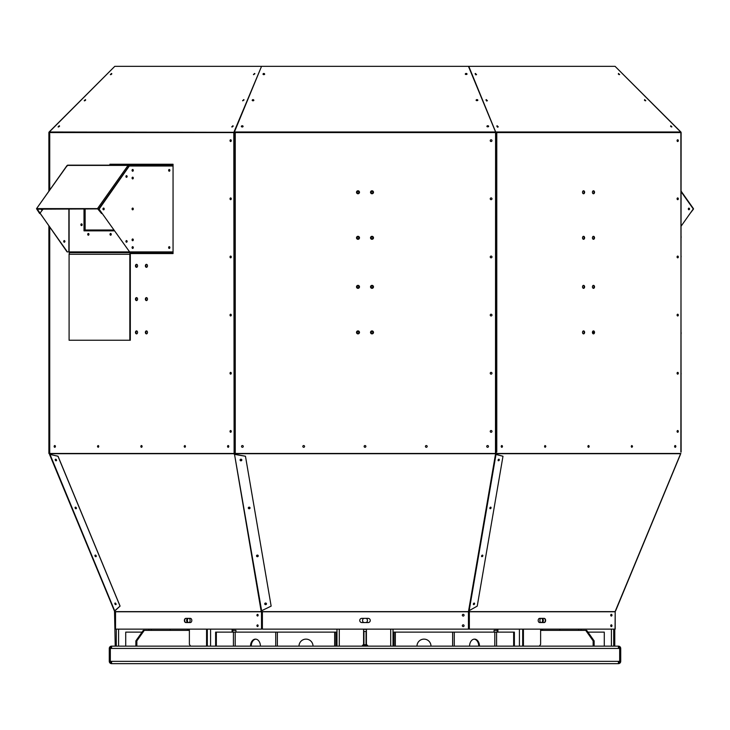 <?xml version="1.0" encoding="UTF-8"?>
<svg xmlns="http://www.w3.org/2000/svg" width="730" height="730" viewBox="0 0 730 730"><rect width="100%" height="100%" fill="white"/><g stroke="black" fill="none" stroke-linecap="round" stroke-linejoin="round"><path stroke-width="1.09" d="M371.132 192.273A0.876 0.876 0 0 0 372.008 193.149A0.876 0.876 0 0 0 372.884 192.273M357.116 192.273A0.876 0.876 0 0 0 357.992 193.149A0.876 0.876 0 0 0 358.868 192.273M371.132 237.807A0.876 0.876 0 0 0 372.008 238.683A0.876 0.876 0 0 0 372.884 237.807M357.116 237.807A0.876 0.876 0 0 0 357.992 238.683A0.876 0.876 0 0 0 358.868 237.807M371.132 286.853A0.876 0.876 0 0 0 372.008 287.729A0.876 0.876 0 0 0 372.884 286.853M357.116 286.853A0.876 0.876 0 0 0 357.992 287.729A0.876 0.876 0 0 0 358.868 286.853M371.132 332.387A0.876 0.876 0 0 0 372.008 333.263A0.876 0.876 0 0 0 372.884 332.387M357.116 332.387A0.876 0.876 0 0 0 357.992 333.263A0.876 0.876 0 0 0 358.868 332.387M216.354 646.132L216.354 632.116L215.615 632.116L215.615 646.132M336.977 629.132L336.977 646.132M151.311 629.132L151.311 630.373L151.311 629.132M578.689 629.132L578.689 630.373L578.689 629.132M514.385 646.132L514.385 632.116L394.072 632.116L394.072 646.132M393.023 629.132L393.023 646.132M522.689 629.132L522.689 646.132M613.711 629.132L613.711 646.132M116.289 629.132L116.289 646.132M207.311 629.132L207.311 646.132M125.715 646.132L125.715 632.116L142.058 632.116M216.354 632.116L336.977 632.116M170.209 630.373L170.209 629.132M368.157 646.132L366.405 644.38L366.405 629.315L363.595 629.315L363.595 644.38L361.843 646.132M335.928 646.132L335.928 632.116M587.942 632.116L604.285 632.116L604.285 646.132M513.646 646.132L513.646 632.116M393.023 632.116L394.072 632.116M339.286 646.132L339.286 629.132M390.714 629.132L390.714 646.132M523.428 646.132L523.428 629.132M559.791 629.132L559.791 630.373M614.769 646.132L614.769 629.132M49.622 454.297L114.418 610.983L49.64 454.343L57.962 456.25L120.039 606.119L114.519 610.983L115.23 646.132M206.572 629.132L206.572 646.132M190.621 646.132L189.38 644.38L189.38 629.315L187.4 629.315L187.4 630.373M366.405 629.315L363.595 629.315M469.052 627.727L469.052 629.132L615.189 629.132L615.189 611.777L615.061 629.132M469.052 611.777L469.052 613.182M542.6 630.373L542.6 629.315L540.62 629.315L540.62 644.38L539.379 646.132M541.861 630.373L541.861 629.315M541.76 618.356A2.455 1.734 -90 0 1 541.76 622.553M611.202 626.559A0.876 0.621 90 0 0 611.202 624.862A0.876 0.621 90 0 1 611.183 626.55M611.202 616.047A0.876 0.621 90 0 0 611.202 614.35A0.876 0.621 90 0 1 611.183 616.047M115.23 629.132L115.23 611.777M188.139 629.315L188.139 630.373M188.24 622.553A2.455 1.734 90 0 1 187.4 620.454A2.455 1.734 90 0 1 188.24 618.356M261.541 629.132L261.541 611.777A0.84 0.593 90 0 0 261.495 611.457L261.541 629.132M257.206 625.71A0.876 0.621 -90 0 0 257.681 626.559A0.876 0.621 -90 0 1 257.699 624.862A0.876 0.621 -90 0 0 257.206 625.71M257.206 615.198A0.876 0.621 -90 0 0 257.681 616.047A0.876 0.621 -90 0 1 257.699 614.359A0.876 0.621 -90 0 0 257.206 615.198M114.656 611.001L115.532 611.777L115.532 629.132L261.249 629.132M255.838 639.142A7.008 4.955 -90 0 0 251.257 646.132M478.743 646.132A7.008 4.955 90 0 0 474.162 639.142M261.541 627.727L262.389 627.727L262.389 629.132L468.459 629.132L468.459 611.777A0.84 0.593 90 0 1 468.505 611.457L468.879 611.001M261.541 613.182L262.389 613.182L262.389 611.777L468.459 611.777M363.741 622.553A2.455 2.455 0 0 1 363.741 618.356M366.259 618.356A2.455 2.455 0 0 1 366.259 622.553M462.327 625.71A0.876 0.876 0 0 0 463.641 626.468A0.876 0.876 0 0 0 463.641 624.953A0.876 0.876 0 0 0 462.327 625.71M462.327 615.198A0.876 0.876 0 0 0 463.641 615.956A0.876 0.876 0 0 0 463.641 614.441A0.876 0.876 0 0 0 462.327 615.198M469.344 629.132L469.344 627.727L468.459 627.727M468.459 613.182L469.344 613.182L469.344 611.777L615.061 611.777L680.378 454.297M540.72 622.553A2.455 1.734 -90 0 1 539.881 620.454A2.455 1.734 -90 0 1 540.72 618.356M542.5 618.356A2.455 1.734 -90 0 1 542.509 622.553M610.727 625.71A0.876 0.621 90 0 0 611.968 625.71A0.876 0.621 90 0 0 610.727 625.71M610.727 615.198A0.876 0.621 90 0 0 611.968 615.198A0.876 0.621 90 0 0 610.727 615.198M187.491 622.553A2.455 1.734 90 0 1 186.652 620.454A2.455 1.734 90 0 1 187.5 618.356M189.28 618.356A2.455 1.734 90 0 1 189.28 622.553L190.32 622.553A2.099 1.487 -90 0 0 191.807 620.454A2.099 1.487 -90 0 0 190.32 618.356L185.858 618.356A2.099 1.487 -90 0 0 184.38 620.454A2.099 1.487 -90 0 0 185.858 622.553L190.32 622.553M256.914 625.71A0.876 0.621 -90 0 0 258.146 625.71A0.876 0.621 -90 0 0 256.914 625.71M256.914 615.198A0.876 0.621 -90 0 0 258.146 615.198A0.876 0.621 -90 0 0 256.914 615.198M260.418 646.132A7.008 4.955 -90 0 0 255.463 639.124A7.008 4.955 -90 0 0 250.518 646.132M234.111 133.59L235.252 132.796M235.252 132.86L234.111 133.663M495.588 133.453L496.354 133.992M234.412 453.558L234.266 454.343L245.463 456.25L271.149 606.119L261.112 610.983L261.249 611.777L262.389 611.777M116.015 604.449A0.876 0.575 -120.4 0 0 116.024 604.449A0.876 0.575 -120.4 0 1 115.194 603.035M96.068 556.625A0.876 0.575 -120.4 0 1 95.347 556.415L95.466 556.169A0.876 0.575 -120.4 0 1 95.292 555.092A0.876 0.575 -120.4 0 0 96.168 556.506M75.464 507.14A0.876 0.575 -120.4 0 0 76.312 508.564M56.429 460.648A0.876 0.575 -120.4 0 1 55.571 459.197A0.876 0.575 -120.4 0 0 56.447 460.612L56.219 460.767A0.876 0.575 -120.4 0 0 56.392 460.694M430.992 646.132A7.008 7.008 0 0 0 423.984 639.124A7.008 7.008 0 0 0 416.985 646.132M313.015 646.132A7.008 7.008 0 0 0 306.016 639.124A7.008 7.008 0 0 0 299.008 646.132M479.482 646.132A7.008 4.955 90 0 0 474.536 639.124A7.008 4.955 90 0 0 469.582 646.132M361.843 618.356A2.099 2.099 0 0 0 359.744 620.454A2.099 2.099 0 0 0 361.843 622.553L368.157 622.553A2.099 2.099 0 0 0 370.256 620.454A2.099 2.099 0 0 0 368.157 618.356L361.843 618.356M257.845 614.45A0.876 0.621 -90 0 0 257.845 615.956M257.845 624.953A0.876 0.621 -90 0 0 257.845 626.468M264.744 603.728A0.876 0.812 180 0 0 266.395 604.02M258.256 555.858A0.876 0.812 180 0 0 258.256 555.84A0.876 0.812 180 0 1 256.741 556.415L256.641 556.169A0.876 0.812 179.8 0 1 256.513 555.822A0.876 0.812 180 0 0 258.247 555.786M248.382 508.162A0.876 0.812 180 0 0 250.016 507.834M240.325 460.411A0.876 0.812 180 0 0 241.776 459.891M539.68 618.356A2.099 1.487 90 0 0 538.192 620.454A2.099 1.487 90 0 0 539.68 622.553L544.142 622.553A2.099 1.487 90 0 0 545.62 620.454A2.099 1.487 90 0 0 544.142 618.356L539.68 618.356M468.751 611.777L469.344 611.777M473.405 604.449A0.876 0.575 120.4 0 0 474.254 603.035A0.876 0.575 120.3 0 1 473.651 604.458L473.88 604.586A0.876 0.575 120.4 0 1 473.505 604.559L473.88 604.586M481.636 556.506A0.876 0.575 120.4 0 0 482.475 555.083M489.876 508.564A0.876 0.575 120.4 0 0 490.688 507.14M499.046 459.216A0.876 0.575 120.4 0 0 499.028 459.207A0.876 0.575 120.4 0 1 498.444 460.767L498.243 460.648A0.876 0.575 120.3 0 1 498.134 460.648A0.876 0.575 120.4 0 0 498.909 459.197M543.841 622.553A2.099 1.487 90 0 0 545.328 620.454A2.099 1.487 90 0 0 543.841 618.356M611.028 615.956A0.876 0.621 90 0 0 611.028 614.45M611.028 626.459A0.876 0.621 90 0 0 611.028 624.953M186.159 618.356A2.099 1.487 -90 0 0 184.672 620.454A2.099 1.487 -90 0 0 186.159 622.553M115.285 616.074L115.285 615.198M115.285 626.586L115.285 625.71M234.412 453.421L234.412 439.451L234.111 453.385A0.84 0.593 90 0 0 234.157 453.704L49.476 453.704L49.74 454.343L58.026 456.213L120.085 606.092L114.747 610.983L49.941 454.297M261.221 611.621L114.911 611.621M116.116 604.458L115.897 604.586A0.876 0.575 -120.4 0 0 115.002 603.089A0.876 0.575 -120.4 0 0 115.897 604.586L115.112 603.026M75.436 507.14A0.876 0.575 -120.4 0 0 76.267 508.6L76.048 508.719A0.876 0.575 -120.4 0 0 76.221 508.664M264.817 603.482A0.876 0.812 180 0 0 265.839 604.586L265.839 604.458A0.876 0.812 179.8 0 0 266.468 603.756M248.291 507.87A0.876 0.812 179.8 0 0 249.204 508.6L249.204 508.719A0.876 0.812 180 0 0 249.915 507.533M240.079 459.927A0.876 0.812 179.8 0 0 241.019 460.648L241.019 460.767A0.876 0.812 180 0 0 241.511 459.389M463.203 616.074A0.876 0.876 0 0 0 464.079 615.198A0.876 0.876 0 0 0 463.203 614.322M463.203 626.586A0.876 0.876 0 0 0 464.079 625.71A0.876 0.876 0 0 0 463.203 624.834M495.588 453.421L495.588 439.451L495.889 453.385A0.84 0.593 90 0 1 495.843 453.704L680.524 453.704L680.26 454.343M481.745 556.625A0.876 0.575 120.4 0 0 482.776 555.311L482.594 555.293A0.876 0.575 120.3 0 0 482.512 555.092M489.903 508.6A0.876 0.575 120.3 0 0 489.976 508.6L490.186 508.719A0.876 0.575 120.4 0 0 490.825 507.158M615.217 611.621L615.472 611.001M129.329 166.002L128.462 165.162L173.056 165.162M101.899 213.133L101.598 213.552L97.501 208.597L128.042 165.409A0.84 0.593 -90 0 1 128.462 165.162L67.726 165.162A0.84 0.593 -90 0 0 67.306 165.409L36.5 208.707L39.675 213.552L43.262 208.899M49.485 187.017L49.403 190.457M49.403 226.893L49.485 337.643M129.11 166.276L128.37 165.6M131.199 251.896L130.396 252.662L173.056 252.662L130.396 252.662L130.953 251.896L130.095 251.896M129.849 251.896A0.766 0.547 -90 0 0 130.396 252.662L70.226 252.662A1.615 1.141 -90 0 0 69.085 254.277L69.094 340.244L129.831 340.244L129.831 254.277A1.615 1.141 -90 0 1 130.962 252.662M228.463 445.647A0.876 0.621 -90 0 0 228.463 447.189M185.119 445.647A0.876 0.621 -90 0 0 185.119 447.189M141.775 445.647A0.876 0.621 -90 0 0 141.775 447.189M98.103 446.422A0.876 0.621 -90 0 0 98.422 447.189A0.876 0.621 -90 0 0 98.422 445.647A0.876 0.621 -90 0 0 98.103 446.422M54.75 446.422A0.876 0.621 -90 0 0 55.078 447.189A0.876 0.621 -90 0 0 55.078 445.647A0.876 0.621 -90 0 0 54.75 446.422M95.347 556.415L96.305 556.15M96.251 556.187A0.876 0.575 -120.4 0 0 95.137 555.138A0.876 0.575 -120.4 0 0 96.022 556.652A0.876 0.575 -120.4 0 0 96.251 556.187M76.048 508.719L76.449 508.199M56.219 460.767L56.593 460.256M261.541 611.621L468.459 611.621M234.412 133.38L234.412 131.993L495.588 131.993L495.478 454.343L502.988 456.25L477.238 606.119L468.569 610.983L495.478 454.343M261.668 610.983L234.412 453.704L495.588 453.704M234.814 454.297L245.463 456.213L271.149 606.119M264.725 603.847A0.876 0.812 179.8 0 0 266.423 604.13A0.876 0.812 179.8 0 0 265.601 603.035A0.876 0.812 179.8 0 0 264.725 603.847L265.839 604.586M256.741 556.415L258.201 556.15A0.876 0.812 179.8 0 0 257.38 555.083A0.876 0.812 179.8 0 0 257.225 556.689A0.876 0.812 179.8 0 0 258.201 556.187L258.018 555.311M249.204 508.719L250.043 507.925A0.876 0.812 179.8 0 0 249.158 507.14A0.876 0.812 179.8 0 0 249.003 508.746A0.876 0.812 179.8 0 0 250.043 507.943M241.019 460.767L241.822 459.982A0.876 0.812 179.8 0 0 240.946 459.197A0.876 0.812 179.8 0 0 240.79 460.803A0.876 0.812 179.8 0 0 241.822 460M495.588 453.558L495.953 454.297M468.779 611.621L615.089 611.621M674.921 447.189A0.876 0.621 90 0 0 674.921 445.647M631.578 447.189A0.876 0.621 90 0 0 631.578 445.647M588.225 447.189A0.876 0.621 90 0 0 588.225 445.647M544.881 447.189A0.876 0.621 90 0 0 544.881 445.647M501.537 447.189A0.876 0.621 90 0 0 501.537 445.647M615.582 610.983L680.488 454.343L615.354 610.983M481.554 556.415L482.658 556.15L482.776 555.311M482.712 556.187A0.876 0.575 120.3 0 0 481.727 555.603A0.876 0.575 120.3 0 0 482.712 556.187M490.186 508.719L490.889 508.199L490.587 507.104M498.444 460.767L499.128 460.256L498.782 459.161M680.278 454.306L680.625 453.704A0.84 0.84 0 0 0 680.688 453.467M114.418 610.983L49.512 454.343L114.528 611.001M49.467 453.668L49.722 454.306M91.724 556.187L91.268 555.083L91.724 556.187M136.683 330.918A1.633 1.15 -90 0 0 136.036 332.387A1.633 1.15 -90 0 0 136.683 333.865M136.683 297.639A1.633 1.15 -90 0 0 136.036 299.108A1.633 1.15 -90 0 0 136.683 300.587M146.593 330.918A1.633 1.15 -90 0 0 145.936 332.387A1.633 1.15 -90 0 0 146.593 333.865A1.487 1.049 -90 0 1 146.575 330.918M146.593 297.639A1.633 1.15 -90 0 0 145.936 299.108A1.633 1.15 -90 0 0 146.593 300.587A1.487 1.049 -90 0 1 146.575 297.639M136.683 264.36A1.633 1.15 -90 0 0 136.036 265.829A1.633 1.15 -90 0 0 136.683 267.308M146.593 264.36A1.633 1.15 -90 0 0 145.936 265.829A1.633 1.15 -90 0 0 146.593 267.308A1.487 1.049 -90 0 1 146.575 264.36M98.942 208.944L129.602 251.896L98.942 208.944L129.037 166.002M132.376 169.57A0.876 0.621 -90 0 1 132.376 171.112M168.968 169.57A0.876 0.621 -90 0 1 168.968 171.112M169.114 169.497A0.876 0.621 -90 0 1 169.114 171.194A0.876 0.621 90 0 0 169.114 169.497M132.522 169.497A0.876 0.621 -90 0 1 132.522 171.194A0.876 0.621 90 0 0 132.522 169.497M173.056 252.662L137.258 252.662L137.258 253.365L130.962 253.365A0.912 0.648 90 0 0 130.323 254.277L130.323 340.244L129.831 340.244M168.94 246.804A0.876 0.621 -90 0 1 168.94 248.3M169.059 246.722A0.876 0.621 -90 0 1 169.059 248.382M69.66 252.662L130.396 252.662L69.66 252.662A0.766 0.547 -90 0 1 69.113 251.896L67.087 251.896L37.102 208.899M261.112 610.983L234.494 454.206M49.485 439.451L49.43 453.385A0.84 0.593 90 0 0 49.476 453.704M234.111 453.385A0.84 0.593 90 0 0 234.111 453.403L233.819 132.586L49.129 132.586A0.84 0.593 -90 0 1 49.311 131.993L234.202 132.294L234.111 453.385M227.851 446.422A0.876 0.621 -90 0 0 228.317 447.271A0.876 0.621 -90 0 1 228.317 445.565A0.876 0.621 -90 0 0 227.851 446.422M184.498 446.422A0.876 0.621 -90 0 0 184.973 447.271A0.876 0.621 -90 0 1 184.973 445.565A0.876 0.621 -90 0 0 184.498 446.422M141.155 446.422A0.876 0.621 -90 0 0 141.62 447.271A0.876 0.621 -90 0 1 141.62 445.565A0.876 0.621 -90 0 0 141.155 446.422M97.802 446.422A0.876 0.621 -90 0 0 98.276 447.271A0.876 0.621 -90 0 1 98.276 445.565A0.876 0.621 -90 0 0 97.802 446.422M54.458 446.422A0.876 0.621 -90 0 0 54.923 447.271A0.876 0.621 -90 0 1 54.923 445.565A0.876 0.621 -90 0 0 54.458 446.422M115.002 603.089A0.876 0.575 -120.4 0 0 115.888 604.595M56.529 460.292A0.876 0.575 -120.4 0 0 55.416 459.252A0.876 0.575 -120.4 0 0 56.31 460.758A0.876 0.575 -120.4 0 0 56.529 460.292M76.385 508.235A0.876 0.575 -120.4 0 0 75.281 507.195A0.876 0.575 -120.4 0 0 76.166 508.71A0.876 0.575 -120.4 0 0 76.385 508.235M234.659 439.451L234.412 453.704M469.116 610.983L496.026 454.343L502.988 456.25M675.077 447.271A0.876 0.621 90 0 0 675.077 445.565A0.876 0.621 90 0 1 675.077 447.271M631.724 447.271A0.876 0.621 90 0 0 631.724 445.565A0.876 0.621 90 0 1 631.724 447.271M588.38 447.271A0.876 0.621 90 0 0 588.38 445.565A0.876 0.621 90 0 1 588.38 447.271M545.027 447.271A0.876 0.621 90 0 0 545.027 445.565A0.876 0.621 90 0 1 545.027 447.271M501.683 447.271A0.876 0.621 90 0 0 501.683 445.565A0.876 0.621 90 0 1 501.683 447.271M474.482 604.13A0.876 0.575 120.3 0 0 473.496 603.555A0.876 0.575 120.3 0 0 474.482 604.13M499.192 460.292A0.876 0.575 120.3 0 0 498.207 459.717A0.876 0.575 120.3 0 0 499.192 460.292M490.952 508.235A0.876 0.575 120.3 0 0 489.967 507.66A0.876 0.575 120.3 0 0 490.952 508.235M49.43 439.451L49.311 453.385A0.84 0.84 0 0 0 49.375 453.704M111.59 604.13L111.133 603.035L111.59 604.13M51.985 460.292L51.529 459.197L51.985 460.292M71.859 508.235L71.403 507.14L71.859 508.235M97.501 208.597L36.765 208.597M84.251 230.844L84.251 208.899M101.598 213.552L97.71 208.899L36.892 209.191M129.31 251.896L69.113 251.896L69.113 208.899M67.379 251.896L40.123 213.343M63.692 241.402A0.876 0.621 -90 0 1 64.924 241.402A0.876 0.621 -90 0 1 63.692 241.402M41.674 208.899A0.876 0.621 -90 0 1 41.355 209.711M64.158 240.553A0.876 0.621 -90 0 1 64.158 242.26M688.326 208.899L688.965 208.899M681.117 226.154L693.281 208.944L681.117 191.734M689.558 208.944A0.876 0.621 90 0 0 688.326 208.944A0.876 0.621 90 0 0 689.558 208.944M110.194 165.162L110.194 164.25M230.789 139.795A0.876 0.621 -90 0 0 230.789 141.492M230.789 197.949A0.876 0.621 -90 0 0 230.789 199.646M230.789 256.093A0.876 0.621 -90 0 0 230.789 257.799M230.789 314.247A0.876 0.621 -90 0 0 230.789 315.944M230.789 372.4A0.876 0.621 -90 0 0 230.789 374.098M230.789 430.545A0.876 0.621 -90 0 0 230.789 432.251M136.665 330.918A1.487 1.049 -90 0 0 136.665 333.865M136.665 297.639A1.487 1.049 -90 0 0 136.665 300.587M136.665 264.36A1.487 1.049 -90 0 0 136.665 267.308M233.819 453.467L49.731 453.467L49.485 227.003M495.588 453.467L235.252 453.467L235.252 452.062L234.659 452.062L234.659 438.055L234.111 438.055M496.482 452.062L496.19 438.055L495.588 438.055M680.871 452.062L681.117 133.992L680.871 452.062M495.889 133.663L495.798 132.294L496.19 132.586A0.84 0.593 -90 0 0 496.008 131.993L680.688 131.993A0.84 0.593 90 0 1 680.871 132.586L681.117 452.062M49.485 190.347L49.302 133.992M67.306 165.409L66.941 166.267L67.306 165.409L128.042 165.409L128.936 166.513M84.926 230.844A0.84 0.593 -90 0 1 85.437 230.415L114.126 230.415M85.437 230.415L84.251 229.996M84.005 208.899L84.005 230.844L114.418 230.844M80.902 224.712A0.876 0.621 -90 0 0 82.143 224.712A0.876 0.621 -90 0 0 80.902 224.712M87.719 234.339A0.876 0.621 -90 0 0 88.96 234.339A0.876 0.621 -90 0 0 87.719 234.339M110.011 234.339A0.876 0.621 -90 0 0 111.252 234.339A0.876 0.621 -90 0 0 110.011 234.339M42.267 208.899A0.876 0.621 -90 0 1 41.035 208.899M132.477 208.114A0.876 0.621 -90 0 1 132.477 209.775M132.477 177.217A0.876 0.621 -90 0 1 132.477 178.877M132.477 239.011A0.876 0.621 -90 0 1 132.477 240.672M132.477 246.722A0.876 0.621 -90 0 1 132.477 248.382M103.286 208.178A0.876 0.621 -90 0 1 103.286 209.711M126.235 175.72A0.876 0.621 -90 0 1 126.235 177.253M132.349 208.196A0.876 0.621 -90 0 1 132.349 209.692M132.349 177.299A0.876 0.621 -90 0 1 132.349 178.795M132.349 239.093A0.876 0.621 -90 0 1 132.349 240.59M132.349 246.804A0.876 0.621 -90 0 1 132.349 248.3M693.235 208.597L693.409 209.191L690.033 213.552M688.645 209.711A0.876 0.621 90 0 0 688.645 208.178M49.485 133.992L49.731 132.586M130.551 253.575L173.056 253.575L173.056 164.25L109.892 164.25L109.892 165.162M230.023 140.644A0.876 0.621 -90 0 0 231.264 140.644A0.876 0.621 -90 0 0 230.023 140.644M230.023 198.797A0.876 0.621 -90 0 0 231.264 198.797A0.876 0.621 -90 0 0 230.023 198.797M230.023 256.951A0.876 0.621 -90 0 0 231.264 256.951A0.876 0.621 -90 0 0 230.023 256.951M230.023 315.095A0.876 0.621 -90 0 0 231.264 315.095A0.876 0.621 -90 0 0 230.023 315.095M230.023 373.249A0.876 0.621 -90 0 0 231.264 373.249A0.876 0.621 -90 0 0 230.023 373.249M230.023 431.393A0.876 0.621 -90 0 0 231.264 431.393A0.876 0.621 -90 0 0 230.023 431.393M135.47 332.387A1.487 1.049 -90 0 0 137.569 332.387A1.487 1.049 -90 0 0 135.47 332.387M145.379 332.387A1.487 1.049 -90 0 0 147.478 332.387A1.487 1.049 -90 0 0 145.379 332.387M135.47 299.108A1.487 1.049 -90 0 0 137.569 299.108A1.487 1.049 -90 0 0 135.47 299.108M145.379 299.108A1.487 1.049 -90 0 0 147.478 299.108A1.487 1.049 -90 0 0 145.379 299.108M135.47 265.829A1.487 1.049 -90 0 0 137.569 265.829A1.487 1.049 -90 0 0 135.47 265.829M145.379 265.829A1.487 1.049 -90 0 0 147.478 265.829A1.487 1.049 -90 0 0 145.379 265.829M227.55 446.422A0.876 0.621 -90 0 0 228.791 446.422A0.876 0.621 -90 0 0 227.55 446.422M184.206 446.422A0.876 0.621 -90 0 0 185.438 446.422A0.876 0.621 -90 0 0 184.206 446.422M140.853 446.422A0.876 0.621 -90 0 0 142.094 446.422A0.876 0.621 -90 0 0 140.853 446.422M97.51 446.422A0.876 0.621 -90 0 0 98.742 446.422A0.876 0.621 -90 0 0 97.51 446.422M54.157 446.422A0.876 0.621 -90 0 0 55.398 446.422A0.876 0.621 -90 0 0 54.157 446.422M230.999 139.932A0.876 0.621 -90 0 0 230.999 141.355M230.999 198.085A0.876 0.621 -90 0 0 230.999 199.509M230.999 256.23A0.876 0.621 -90 0 0 230.999 257.663M230.999 314.384A0.876 0.621 -90 0 0 230.999 315.807M230.999 372.537A0.876 0.621 -90 0 0 230.999 373.961M230.999 430.682A0.876 0.621 -90 0 0 230.999 432.114M234.111 133.992L235.252 133.992L235.252 132.586L234.412 132.586M496.482 132.586L496.482 133.992M593.335 333.865A1.487 1.049 90 0 0 593.335 330.918M583.425 333.865A1.487 1.049 90 0 0 583.425 330.918A1.633 1.15 90 0 1 584.064 332.387A1.633 1.15 90 0 1 583.407 333.865M593.335 288.323A1.487 1.049 90 0 0 593.335 285.375M583.425 288.323A1.487 1.049 90 0 0 583.425 285.375A1.633 1.15 90 0 1 584.064 286.853A1.633 1.15 90 0 1 583.407 288.323M593.335 239.285A1.487 1.049 90 0 0 593.335 236.338M583.425 239.285A1.487 1.049 90 0 0 583.425 236.338A1.633 1.15 90 0 1 584.064 237.807A1.633 1.15 90 0 1 583.407 239.276M593.335 193.742A1.487 1.049 90 0 0 593.335 190.795M583.425 193.742A1.487 1.049 90 0 0 583.425 190.795A1.633 1.15 90 0 1 584.064 192.273A1.633 1.15 90 0 1 583.407 193.742M677.549 141.492A0.876 0.621 90 0 0 677.549 139.795M677.549 199.646A0.876 0.621 90 0 0 677.549 197.949M677.549 257.799A0.876 0.621 90 0 0 677.549 256.093M677.549 315.944A0.876 0.621 90 0 0 677.549 314.247M677.549 374.098A0.876 0.621 90 0 0 677.549 372.4M677.549 432.251A0.876 0.621 90 0 0 677.549 430.545M495.588 133.992L496.783 133.992L496.783 132.586L496.19 132.586M677.34 141.364A0.876 0.621 90 0 0 677.34 139.932M677.34 199.509A0.876 0.621 90 0 0 677.34 198.085M677.34 257.663A0.876 0.621 90 0 0 677.34 256.23M677.34 315.807A0.876 0.621 90 0 0 677.34 314.384M677.34 373.961A0.876 0.621 90 0 0 677.34 372.537M677.34 432.114A0.876 0.621 90 0 0 677.34 430.682M49.43 187.017L49.43 132.586M49.43 337.643L49.485 438.055M48.883 226.154L48.883 453.467L49.302 226.756M49.302 190.594L49.302 132.586M126.381 175.638A0.876 0.621 -90 0 1 126.381 177.335A0.876 0.621 90 0 0 126.381 175.638M103.706 208.305A0.876 0.621 -90 0 1 103.432 209.793A0.876 0.621 90 0 0 103.432 208.096M88.613 233.554A0.876 0.621 -90 0 0 88.613 235.133M110.905 233.554A0.876 0.621 -90 0 0 110.905 235.133M81.796 223.928A0.876 0.621 -90 0 0 81.796 225.497M261.422 66.64L233.992 131.993A0.84 0.593 90 0 0 233.819 132.586M234.202 132.294L258.913 72.717M49.485 141.52L49.485 139.768M49.485 257.827L49.485 256.951M49.485 315.971L49.485 315.095M49.485 431.393L49.485 430.517M230.853 139.822A0.876 0.621 -90 0 0 230.853 141.474M230.853 197.976A0.876 0.621 -90 0 0 230.853 199.618M230.853 256.12A0.876 0.621 -90 0 0 230.853 257.772M230.853 314.274A0.876 0.621 -90 0 0 230.853 315.917M230.853 372.428A0.876 0.621 -90 0 0 230.853 374.07M230.853 430.572A0.876 0.621 -90 0 0 230.853 432.224M370.521 332.387A1.487 1.487 0 0 0 372.747 333.683A1.487 1.487 0 0 0 372.747 331.101A1.487 1.487 0 0 0 370.521 332.387M356.505 332.387A1.487 1.487 0 0 0 358.74 333.683A1.487 1.487 0 0 0 358.74 331.101A1.487 1.487 0 0 0 356.505 332.387M370.521 286.853A1.487 1.487 0 0 0 372.747 288.14A1.487 1.487 0 0 0 372.747 285.567A1.487 1.487 0 0 0 370.521 286.853M356.505 286.853A1.487 1.487 0 0 0 358.74 288.14A1.487 1.487 0 0 0 358.74 285.567A1.487 1.487 0 0 0 356.505 286.853M370.521 237.807A1.487 1.487 0 0 0 372.747 239.102A1.487 1.487 0 0 0 372.747 236.52A1.487 1.487 0 0 0 370.521 237.807M356.505 237.807A1.487 1.487 0 0 0 358.74 239.102A1.487 1.487 0 0 0 358.74 236.52A1.487 1.487 0 0 0 356.505 237.807M370.521 192.273A1.487 1.487 0 0 0 372.747 193.559A1.487 1.487 0 0 0 372.747 190.977A1.487 1.487 0 0 0 370.521 192.273M356.505 192.273A1.487 1.487 0 0 0 358.74 193.559A1.487 1.487 0 0 0 358.74 190.977A1.487 1.487 0 0 0 356.505 192.273M490.231 140.644A0.876 0.876 0 0 0 491.545 141.401A0.876 0.876 0 0 0 491.545 139.886A0.876 0.876 0 0 0 490.231 140.644M490.231 198.797A0.876 0.876 0 0 0 491.545 199.555A0.876 0.876 0 0 0 491.545 198.04A0.876 0.876 0 0 0 490.231 198.797M490.231 256.951A0.876 0.876 0 0 0 491.545 257.708A0.876 0.876 0 0 0 491.545 256.184A0.876 0.876 0 0 0 490.231 256.951M490.231 315.095A0.876 0.876 0 0 0 491.545 315.853A0.876 0.876 0 0 0 491.545 314.338A0.876 0.876 0 0 0 490.231 315.095M490.231 373.249A0.876 0.876 0 0 0 491.545 374.006A0.876 0.876 0 0 0 491.545 372.492A0.876 0.876 0 0 0 490.231 373.249M490.231 431.393A0.876 0.876 0 0 0 491.545 432.16A0.876 0.876 0 0 0 491.545 430.636A0.876 0.876 0 0 0 490.231 431.393M241.52 446.422A0.876 0.876 0 0 0 242.834 447.18A0.876 0.876 0 0 0 242.834 445.656A0.876 0.876 0 0 0 241.52 446.422M302.822 446.422A0.876 0.876 0 0 0 304.136 447.18A0.876 0.876 0 0 0 304.136 445.656A0.876 0.876 0 0 0 302.822 446.422M364.124 446.422A0.876 0.876 0 0 0 365.438 447.18A0.876 0.876 0 0 0 365.438 445.656A0.876 0.876 0 0 0 364.124 446.422M425.426 446.422A0.876 0.876 0 0 0 426.74 447.18A0.876 0.876 0 0 0 426.74 445.656A0.876 0.876 0 0 0 425.426 446.422M486.727 446.422A0.876 0.876 0 0 0 488.042 447.18A0.876 0.876 0 0 0 488.042 445.656A0.876 0.876 0 0 0 486.727 446.422M491.108 139.768A0.876 0.876 0 0 0 490.231 140.644A0.876 0.876 0 0 0 491.108 141.52M491.108 197.921A0.876 0.876 0 0 0 490.231 198.797A0.876 0.876 0 0 0 491.108 199.673M491.108 256.075A0.876 0.876 0 0 0 490.231 256.951A0.876 0.876 0 0 0 491.108 257.827M491.108 314.219A0.876 0.876 0 0 0 490.231 315.095A0.876 0.876 0 0 0 491.108 315.971M491.108 372.373A0.876 0.876 0 0 0 490.231 373.249A0.876 0.876 0 0 0 491.108 374.125M491.108 430.517A0.876 0.876 0 0 0 490.231 431.393A0.876 0.876 0 0 0 491.108 432.269M496.783 453.467L680.871 453.467M592.432 332.387A1.487 1.049 90 0 0 594.53 332.387A1.487 1.049 90 0 0 592.432 332.387M582.522 332.387A1.487 1.049 90 0 0 584.62 332.387A1.487 1.049 90 0 0 582.522 332.387M592.432 286.853A1.487 1.049 90 0 0 594.53 286.853A1.487 1.049 90 0 0 592.432 286.853M582.522 286.853A1.487 1.049 90 0 0 584.62 286.853A1.487 1.049 90 0 0 582.522 286.853M592.432 237.807A1.487 1.049 90 0 0 594.53 237.807A1.487 1.049 90 0 0 592.432 237.807M582.522 237.807A1.487 1.049 90 0 0 584.62 237.807A1.487 1.049 90 0 0 582.522 237.807M592.432 192.273A1.487 1.049 90 0 0 594.53 192.273A1.487 1.049 90 0 0 592.432 192.273M582.522 192.273A1.487 1.049 90 0 0 584.62 192.273A1.487 1.049 90 0 0 582.522 192.273M677.075 140.644A0.876 0.621 90 0 0 678.316 140.644A0.876 0.621 90 0 0 677.075 140.644M677.075 198.797A0.876 0.621 90 0 0 678.316 198.797A0.876 0.621 90 0 0 677.075 198.797M677.075 256.951A0.876 0.621 90 0 0 678.316 256.951A0.876 0.621 90 0 0 677.075 256.951M677.075 315.095A0.876 0.621 90 0 0 678.316 315.095A0.876 0.621 90 0 0 677.075 315.095M677.075 373.249A0.876 0.621 90 0 0 678.316 373.249A0.876 0.621 90 0 0 677.075 373.249M677.075 431.393A0.876 0.621 90 0 0 678.316 431.393A0.876 0.621 90 0 0 677.075 431.393M501.209 446.422A0.876 0.621 90 0 0 502.45 446.422A0.876 0.621 90 0 0 501.209 446.422M544.562 446.422A0.876 0.621 90 0 0 545.794 446.422A0.876 0.621 90 0 0 544.562 446.422M587.905 446.422A0.876 0.621 90 0 0 589.146 446.422A0.876 0.621 90 0 0 587.905 446.422M631.258 446.422A0.876 0.621 90 0 0 632.49 446.422A0.876 0.621 90 0 0 631.258 446.422M674.602 446.422A0.876 0.621 90 0 0 675.843 446.422A0.876 0.621 90 0 0 674.602 446.422M677.486 141.474A0.876 0.621 90 0 0 677.486 139.822M677.486 199.618A0.876 0.621 90 0 0 677.486 197.976M677.486 257.772A0.876 0.621 90 0 0 677.486 256.12M677.486 315.917A0.876 0.621 90 0 0 677.486 314.274M677.486 374.07A0.876 0.621 90 0 0 677.486 372.428M677.486 432.224A0.876 0.621 90 0 0 677.486 430.572M681.117 133.992L681.117 132.586L496.783 132.586M681.117 332.387L681.117 333.884M681.117 236.319L681.117 237.807M681.117 190.786L681.117 192.273M681.117 197.921L681.117 199.673M681.117 256.075L681.117 256.951M681.117 373.249L681.117 374.125M681.117 430.517L681.117 432.269M681.117 445.546L681.117 446.422M470.996 72.498L494.84 130.15M49.239 132.103L49.129 131.993A0.84 0.84 0 0 0 48.883 132.586L48.883 191.187M84.844 229.996A0.84 0.593 -90 0 0 85.045 230.625M49.129 131.993L114.774 66.348L49.311 131.993M114.911 66.348L261.221 66.348M681.117 132.586A0.84 0.84 0 0 0 680.871 131.993L680.761 132.103M680.688 131.993L615.089 66.348L468.779 66.348L495.798 132.294M59.239 125.752L58.09 126.874L59.239 125.752M85.374 99.599L84.224 100.722L85.374 99.599M111.517 73.447L110.358 74.569L111.517 73.447M232.888 125.752L231.738 126.874L232.888 125.752M243.738 99.599L242.588 100.722L243.738 99.599M254.588 73.447L253.438 74.569L254.588 73.447M59.468 126.29L58.427 126.983M85.611 100.138L84.589 100.831M111.745 73.986L110.741 74.679M232.952 126.427L232.268 126.947M495.588 131.993L468.459 66.348L261.541 66.348L234.412 131.993M242.214 125.752A0.876 0.621 -0 0 0 242.214 126.993A0.876 0.621 -0 0 0 242.214 125.752M253.018 99.599A0.876 0.621 -0 0 0 253.018 100.831A0.876 0.621 -0 0 0 253.018 99.599M263.831 73.447A0.876 0.621 -0 0 0 263.831 74.679A0.876 0.621 -0 0 0 263.831 73.447M488.635 126.199A0.876 0.621 -0 0 0 486.91 126.372A0.876 0.621 -0 0 0 488.635 126.199M477.821 100.046A0.876 0.621 -0 0 0 476.106 100.22A0.876 0.621 -0 0 0 477.821 100.046M467.008 73.885A0.876 0.621 -0 0 0 465.293 74.058A0.876 0.621 -0 0 0 467.008 73.885M497.112 125.752L498.261 126.874L497.112 125.752M486.262 99.599L487.412 100.722L486.262 99.599M475.412 73.447L476.562 74.569L475.412 73.447M670.76 125.752L671.91 126.874L670.76 125.752M644.627 99.599L645.776 100.722L644.627 99.599M618.483 73.447L619.642 74.569L618.483 73.447M615.162 66.421L680.871 131.993M475.239 74.077L475.951 74.533M497.623 126.901L497.048 126.427M59.404 126.381L58.61 126.947L59.413 126.381M85.547 100.229L84.753 100.795L85.547 100.229M111.681 74.077L110.887 74.642L111.681 74.077M59.559 126.034L58.254 126.974M85.647 99.864L84.388 100.822M111.79 73.703L110.531 74.67M233.208 126.062L231.903 126.974L233.208 126.062M244.057 99.901L242.752 100.822L244.057 99.901M254.907 73.748L253.602 74.67L254.907 73.748M242.825 126.81A0.876 0.621 -1.4 0 0 241.374 126.491M253.712 100.576A0.876 0.621 -1.4 0 0 252.179 100.375A0.876 0.621 -0 0 1 253.155 99.901L253.876 100.338M264.552 74.414A0.876 0.621 -1.4 0 0 262.992 74.25A0.876 0.621 -0 0 1 263.977 73.748L264.689 74.186M466.935 74.36A0.876 0.621 -0 0 0 465.402 74.36M477.748 100.512A0.876 0.621 -0 0 0 476.215 100.512M488.562 126.664A0.876 0.621 -0 0 0 487.019 126.664M243.063 126.5L242.333 126.053A0.876 0.621 -0 0 0 241.356 126.518M486.819 100.776L486.061 100.192M476.024 74.633L475.203 74.022M619.113 74.642L618.319 74.077M645.247 100.795L644.453 100.229M671.39 126.947L670.596 126.381M497.531 127.212L496.792 126.062M486.709 101.059L485.943 99.901M475.896 74.907L475.093 73.748M263.065 74.36A0.876 0.621 -0 0 1 264.315 74.141M252.251 100.512A0.876 0.621 -0 0 1 253.383 100.247M241.438 126.664A0.876 0.621 -0 0 1 242.479 126.372M242.844 126.764A0.876 0.621 -1.4 0 0 242.333 126.025M253.693 100.612A0.876 0.621 -1.4 0 0 253.155 99.864M264.561 74.405A0.876 0.621 -1.4 0 0 263.977 73.712M497.951 126.983L497.011 126.025M487.138 100.831L486.18 99.864M476.325 74.679L475.339 73.712M618.41 646.132L618.41 648.441L619.67 648.441L619.67 661.334L618.41 661.334L618.41 663.652A2.309 2.309 0 0 0 620.719 661.334L620.719 648.441A2.309 2.309 0 0 0 618.41 646.132L111.59 646.132A2.309 2.309 0 0 0 109.281 648.441L109.281 661.334A2.309 2.309 0 0 0 111.59 663.652L111.59 661.334L110.33 661.334L110.33 648.441L111.59 648.441L111.59 646.132M367.309 646.132A1.259 1.259 0 0 1 366.049 644.873L366.049 631.423L363.951 631.423L363.951 644.873A1.259 1.259 0 0 1 362.691 646.132M620.719 648.441L619.67 648.441A1.259 1.259 0 0 0 618.41 647.182M111.59 647.182A1.259 1.259 0 0 0 110.33 648.441L109.281 648.441M365.374 646.132A2.309 2.309 0 0 1 365 644.873A2.309 2.309 0 0 1 364.626 646.132M620.719 661.334L619.67 661.334A1.259 1.259 0 0 1 618.41 662.594M109.281 661.334L110.33 661.334A1.259 1.259 0 0 0 111.59 662.594M111.59 663.652L618.41 663.652M363.951 644.727L366.049 644.727M262.389 612.853L261.541 612.853M469.052 612.853L468.459 612.853M364.416 447.07A2.327 2.327 0 0 0 365.584 447.07M169.114 248.401A0.876 0.621 90 0 0 169.114 246.694M132.522 248.401A0.876 0.621 90 0 0 132.522 246.704M126.381 242.26A0.876 0.621 90 0 0 126.381 240.553M132.522 209.793A0.876 0.621 90 0 0 132.522 208.096M132.522 240.69A0.876 0.621 90 0 0 132.522 238.993M132.522 178.896A0.876 0.621 90 0 0 132.522 177.198M129.602 251.896L173.056 251.896M129.31 166.002L99.234 208.944M173.056 166.002L129.602 166.002M168.639 247.552A0.876 0.621 90 0 0 169.88 247.552A0.876 0.621 90 0 0 168.639 247.552M132.057 247.552A0.876 0.621 90 0 0 133.298 247.552A0.876 0.621 90 0 0 132.057 247.552M125.916 241.402A0.876 0.621 90 0 0 127.148 241.402A0.876 0.621 90 0 0 125.916 241.402M102.957 208.944A0.876 0.621 90 0 0 104.198 208.944A0.876 0.621 90 0 0 102.957 208.944M168.639 170.346A0.876 0.621 90 0 0 169.88 170.346A0.876 0.621 90 0 0 168.639 170.346M132.057 170.346A0.876 0.621 90 0 0 133.298 170.346A0.876 0.621 90 0 0 132.057 170.346M132.057 208.944A0.876 0.621 90 0 0 133.298 208.944A0.876 0.621 90 0 0 132.057 208.944M132.057 239.841A0.876 0.621 90 0 0 133.298 239.841A0.876 0.621 90 0 0 132.057 239.841M132.057 178.047A0.876 0.621 90 0 0 133.298 178.047A0.876 0.621 90 0 0 132.057 178.047M125.916 176.487A0.876 0.621 90 0 0 127.148 176.487A0.876 0.621 90 0 0 125.916 176.487M593.317 239.276A1.633 1.15 90 0 0 593.964 237.807A1.633 1.15 90 0 0 593.317 236.338M593.317 193.742A1.633 1.15 90 0 0 593.964 192.273A1.633 1.15 90 0 0 593.317 190.804M593.317 288.323A1.633 1.15 90 0 0 593.964 286.853A1.633 1.15 90 0 0 593.317 285.384M592.961 331.539A0.876 0.621 -90 0 1 592.961 333.245M593.116 333.263A0.876 0.621 -90 0 1 593.116 331.52A0.876 0.621 -90 0 1 593.116 333.263M372.008 333.263A0.876 0.876 0 0 1 371.251 331.958A0.876 0.876 0 0 1 372.765 331.958A0.876 0.876 0 0 1 372.008 333.263M357.992 193.149A0.876 0.876 0 0 1 357.235 191.835A0.876 0.876 0 0 1 358.749 191.835A0.876 0.876 0 0 1 357.992 193.149M372.008 193.149A0.876 0.876 0 0 1 371.251 191.835A0.876 0.876 0 0 1 372.765 191.835A0.876 0.876 0 0 1 372.008 193.149M357.992 333.263A0.876 0.876 0 0 1 357.235 331.958A0.876 0.876 0 0 1 358.749 331.958A0.876 0.876 0 0 1 357.992 333.263M357.992 238.683A0.876 0.876 0 0 1 357.235 237.369A0.876 0.876 0 0 1 358.749 237.369A0.876 0.876 0 0 1 357.992 238.683M372.008 238.683A0.876 0.876 0 0 1 371.251 237.369A0.876 0.876 0 0 1 372.765 237.369A0.876 0.876 0 0 1 372.008 238.683M357.992 287.729A0.876 0.876 0 0 1 357.235 286.416A0.876 0.876 0 0 1 358.749 286.416A0.876 0.876 0 0 1 357.992 287.729M372.008 287.729A0.876 0.876 0 0 1 371.251 286.416A0.876 0.876 0 0 1 372.765 286.416A0.876 0.876 0 0 1 372.008 287.729M594.138 646.132L594.138 640.876L593.143 640.876L593.143 646.132M594.138 640.876L586.701 630.373L585.716 630.373L593.143 640.876M585.716 630.373L540.62 630.373M497.239 630.373L494.064 630.373L494.064 632.116M136.857 646.132L136.857 640.876L135.862 640.876L135.862 646.132M136.857 640.876L144.285 630.373L143.299 630.373L135.862 640.876M232.761 630.373L235.936 630.373L235.936 632.116M144.285 630.373L189.38 630.373M118.598 629.132L118.598 646.132M149.002 629.132L149.002 630.373M232.085 629.132L232.085 632.116M210.587 629.132L210.587 646.132M580.998 629.132L580.998 630.373M611.402 629.132L611.402 646.132M497.915 629.132L497.915 632.116M519.413 629.132L519.413 646.132M233.427 646.132L233.427 632.116M496.573 646.132L496.573 632.116M235.206 646.132L235.206 632.116M395.341 646.132L395.341 632.116M334.659 646.132L334.659 632.116M494.794 646.132L494.794 632.116M275.73 646.132L275.73 632.116M115.532 611.777L261.249 611.777M115.532 613.182L115.532 627.727M452.637 646.132L452.637 632.116M277.363 646.132L277.363 632.116M454.27 646.132L454.27 632.116M262.389 613.182L262.389 627.727M469.344 613.182L469.344 627.727M261.787 613.182L261.787 627.727M468.751 613.182L468.751 627.727M234.412 453.385L235.252 453.385M495.889 453.385L496.482 453.385M129.831 254.277L69.085 254.277M128.872 166.267L98.513 209.191M85.136 208.899L85.136 229.996L113.825 229.996M49.731 133.992L49.731 190.001M49.731 227.349L49.731 452.062M234.659 438.055L234.659 133.992M235.252 133.992L235.252 452.062M496.19 438.055L496.19 133.992M496.783 133.992L496.783 452.062M495.588 132.586L235.252 132.586M494.739 129.831L484.51 105.074M618.41 648.441L111.59 648.441M111.59 661.334L618.41 661.334M232.761 629.132L232.761 632.116M497.239 629.132L497.239 632.116M68.885 251.713L68.885 208.899M36.5 208.707L66.968 165.619M693.5 208.707L681.117 191.187"/></g></svg>
